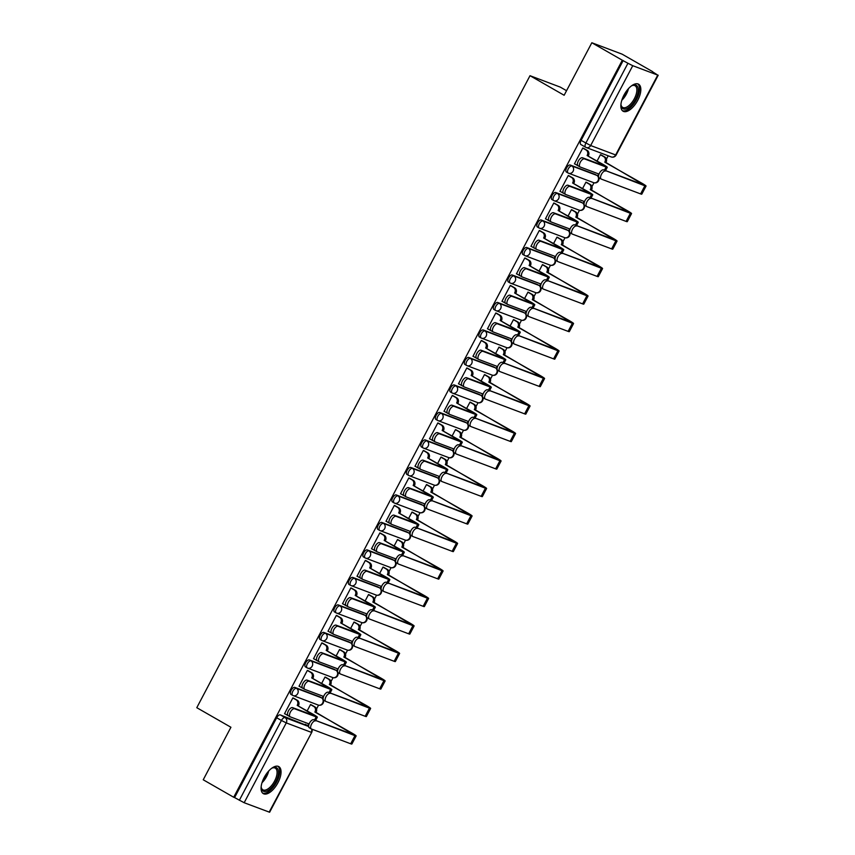 <?xml version="1.0" encoding="UTF-8"?>
<svg xmlns="http://www.w3.org/2000/svg" width="855" height="855" viewBox="0 0 855 855"><rect width="100%" height="100%" fill="white"/><g stroke="black" fill="none" stroke-linecap="round" stroke-linejoin="round"><path stroke-width="1.28" d="M320.037 696.953A3.997 1.87 119.8 0 0 319.92 696.868A3.997 1.87 119.8 0 0 319.791 696.814L294.804 687.399A3.997 1.87 119.8 0 0 291.181 690.252A3.997 1.87 119.8 0 0 290.957 694.388A3.997 1.87 119.8 0 0 291.085 694.442L292.528 695.265M334.529 669.454A3.997 1.87 119.8 0 0 334.412 669.38A3.997 1.87 119.8 0 0 334.284 669.315L309.296 659.9A3.997 1.87 119.8 0 0 305.673 662.764A3.997 1.87 119.8 0 0 305.449 666.889A3.997 1.87 119.8 0 0 305.577 666.953L307.02 667.776M349.022 641.966A3.997 1.87 119.8 0 0 348.904 641.881A3.997 1.87 119.8 0 0 348.776 641.827L323.788 632.411A3.997 1.87 119.8 0 0 320.165 635.265A3.997 1.87 119.8 0 0 319.952 639.401A3.997 1.87 119.8 0 0 320.08 639.455L321.512 640.277M363.525 614.467A3.997 1.87 119.8 0 0 363.407 614.392A3.997 1.87 119.8 0 0 363.279 614.328L338.291 604.913A3.997 1.87 119.8 0 0 334.668 607.777A3.997 1.87 119.8 0 0 334.444 611.902A3.997 1.87 119.8 0 0 334.572 611.966L336.015 612.789M378.017 586.979A3.997 1.87 119.8 0 0 377.899 586.893A3.997 1.87 119.8 0 0 377.771 586.84L352.784 577.424A3.997 1.87 119.8 0 0 349.161 580.278A3.997 1.87 119.8 0 0 348.936 584.414A3.997 1.87 119.8 0 0 349.064 584.467L350.507 585.301M392.509 559.48A3.997 1.87 119.8 0 0 392.392 559.405A3.997 1.87 119.8 0 0 392.263 559.341L367.276 549.925A3.997 1.87 119.8 0 0 363.653 552.79A3.997 1.87 119.8 0 0 363.439 556.915A3.997 1.87 119.8 0 0 363.567 556.979L365 557.802M407.001 531.992A3.997 1.87 119.8 0 0 406.895 531.917A3.997 1.87 119.8 0 0 406.766 531.853L381.779 522.437A3.997 1.87 119.8 0 0 378.156 525.291A3.997 1.87 119.8 0 0 377.931 529.427A3.997 1.87 119.8 0 0 378.06 529.48L379.502 530.314M421.504 504.493A3.997 1.87 119.8 0 0 421.387 504.418A3.997 1.87 119.8 0 0 421.259 504.354L396.271 494.938A3.997 1.87 119.8 0 0 392.648 497.802A3.997 1.87 119.8 0 0 392.424 501.928A3.997 1.87 119.8 0 0 392.552 501.992L393.995 502.815M435.997 477.005A3.997 1.87 119.8 0 0 435.879 476.93A3.997 1.87 119.8 0 0 435.751 476.866L410.763 467.45A3.997 1.87 119.8 0 0 407.14 470.303A3.997 1.87 119.8 0 0 406.927 474.44A3.997 1.87 119.8 0 0 407.044 474.493L408.487 475.327M450.489 449.516A3.997 1.87 119.8 0 0 450.382 449.431A3.997 1.87 119.8 0 0 450.254 449.367L425.266 439.951A3.997 1.87 119.8 0 0 421.633 442.815A3.997 1.87 119.8 0 0 421.419 446.941A3.997 1.87 119.8 0 0 421.547 447.005L422.99 447.828M464.992 422.017A3.997 1.87 119.8 0 0 464.874 421.943A3.997 1.87 119.8 0 0 464.746 421.878L439.759 412.463A3.997 1.87 119.8 0 0 436.136 415.316A3.997 1.87 119.8 0 0 435.911 419.452A3.997 1.87 119.8 0 0 436.039 419.506L437.482 420.339M479.484 394.529A3.997 1.87 119.8 0 0 479.366 394.444A3.997 1.87 119.8 0 0 479.238 394.379L454.251 384.964A3.997 1.87 119.8 0 0 450.628 387.828A3.997 1.87 119.8 0 0 450.403 391.953A3.997 1.87 119.8 0 0 450.532 392.018L451.974 392.84M493.976 367.03A3.997 1.87 119.8 0 0 493.859 366.955A3.997 1.87 119.8 0 0 493.741 366.891L468.754 357.476A3.997 1.87 119.8 0 0 465.12 360.329A3.997 1.87 119.8 0 0 464.906 364.465A3.997 1.87 119.8 0 0 465.035 364.519L466.467 365.352M508.479 339.542A3.997 1.87 119.8 0 0 508.362 339.456A3.997 1.87 119.8 0 0 508.233 339.403L483.246 329.977A3.997 1.87 119.8 0 0 479.623 332.841A3.997 1.87 119.8 0 0 479.399 336.966A3.997 1.87 119.8 0 0 479.527 337.03L480.97 337.853M522.971 312.043A3.997 1.87 119.8 0 0 522.854 311.968A3.997 1.87 119.8 0 0 522.726 311.904L497.738 302.488A3.997 1.87 119.8 0 0 494.115 305.342A3.997 1.87 119.8 0 0 493.891 309.478A3.997 1.87 119.8 0 0 494.019 309.531L495.462 310.365M537.464 284.555A3.997 1.87 119.8 0 0 537.346 284.469A3.997 1.87 119.8 0 0 537.218 284.416L512.231 274.989A3.997 1.87 119.8 0 0 508.607 277.854A3.997 1.87 119.8 0 0 508.394 281.979A3.997 1.87 119.8 0 0 508.522 282.043L509.954 282.866M551.967 257.056A3.997 1.87 119.8 0 0 551.849 256.981A3.997 1.87 119.8 0 0 551.721 256.917L526.733 247.501A3.997 1.87 119.8 0 0 523.11 250.355A3.997 1.87 119.8 0 0 522.886 254.491A3.997 1.87 119.8 0 0 523.014 254.555L524.457 255.378M566.459 229.568A3.997 1.87 119.8 0 0 566.341 229.482A3.997 1.87 119.8 0 0 566.213 229.429L541.226 220.002A3.997 1.87 119.8 0 0 537.603 222.866A3.997 1.87 119.8 0 0 537.378 226.992A3.997 1.87 119.8 0 0 537.506 227.056L538.949 227.879M580.951 202.069A3.997 1.87 119.8 0 0 580.834 201.994A3.997 1.87 119.8 0 0 580.705 201.93L555.718 192.514A3.997 1.87 119.8 0 0 552.095 195.368A3.997 1.87 119.8 0 0 551.881 199.504A3.997 1.87 119.8 0 0 552.009 199.568L553.442 200.391M595.454 174.58A3.997 1.87 119.8 0 0 595.337 174.495A3.997 1.87 119.8 0 0 595.208 174.441L570.221 165.015A3.997 1.87 119.8 0 0 566.598 167.879A3.997 1.87 119.8 0 0 566.373 172.005A3.997 1.87 119.8 0 0 566.502 172.069L567.944 172.892M637.734 100.313A15.572 7.289 119.8 0 0 638.589 84.207A15.572 7.289 119.8 0 0 623.958 95.119A15.572 7.289 119.8 0 0 623.103 111.225A15.572 7.289 119.8 0 0 637.734 100.313M277.95 782.71A15.572 7.289 119.8 0 0 278.805 766.604A15.572 7.289 119.8 0 0 264.174 777.526A15.572 7.289 119.8 0 0 263.308 793.632A15.572 7.289 119.8 0 0 277.95 782.71M307.736 725.692L308.73 723.811M316.521 709.03L318.562 705.151M322.196 698.257L323.222 696.323M331.013 681.531L333.065 677.662M336.699 670.769L337.714 668.824M345.516 654.043L347.558 650.163M351.191 643.27L352.217 641.336M360.008 626.544L362.05 622.675M365.684 615.782L366.71 613.837M374.501 599.056L376.553 595.187M380.186 588.283L381.202 586.348M389.004 571.567L391.045 567.688M394.679 560.795L395.705 558.849M403.496 544.069L405.537 540.2M409.171 533.296L410.197 531.361M417.988 516.58L420.029 512.701M423.674 505.807L424.689 503.862M432.491 489.081L434.532 485.213M438.166 478.308L439.192 476.374M446.983 461.593L449.025 457.714M452.658 450.82L453.684 448.875M461.476 434.094L463.517 430.225M467.161 423.321L468.177 421.387M475.979 406.606L478.02 402.726M481.654 395.833L482.68 393.888M490.471 379.107L492.512 375.238M496.146 368.334L497.172 366.4M504.963 351.619L507.004 347.739M510.649 340.846L511.664 338.901M519.466 324.12L521.507 320.251M525.141 313.347L526.167 311.412M533.958 296.632L536 292.752M539.633 285.859L540.659 283.913M548.45 269.133L550.492 265.264M554.126 258.36L555.152 256.425M562.943 241.644L564.995 237.765M568.628 230.871L569.644 228.937M577.446 214.145L579.487 210.277M583.121 203.383L584.147 201.438M591.938 186.657L593.979 182.778M597.613 175.884L598.639 173.95M606.43 159.158L608.204 155.802M652.515 71.767L657.741 75.112L632.753 65.696L590.666 145.532L615.653 154.947L657.741 75.112M566.544 90.705L560.282 87.114L530.004 75.7L564.14 95.268L591.831 42.75L622.301 60.213L233.704 797.255L203.234 779.781L230.925 727.263L196.789 707.694L530.004 75.7M591.831 42.75L622.119 54.164L652.589 71.628M269.154 812.143L311.712 732.414L269.624 812.25L244.167 802.727L234.591 797.587L276.678 717.751A3.997 1.87 -60.2 0 1 280.301 714.887L308.634 726.216L305.417 724.367A3.997 1.87 119.8 0 0 305.288 724.303M234.591 797.587L233.704 797.255M623.177 60.545L581.09 140.38L590.666 145.532A3.997 3.516 110.7 0 1 585.739 147.295A3.997 1.87 -60.2 0 1 585.611 147.242A3.997 1.87 -60.2 0 1 585.835 143.106L627.933 63.27L622.301 60.213M627.933 63.27L632.753 65.696M584.061 148.599L582.789 148L574.432 163.861L575.105 164.117M587.225 182.746L585.953 182.147L582.608 188.506M569.569 176.087L568.297 175.489L559.929 191.349L560.602 191.606M572.732 210.245L571.461 209.646L568.105 215.994M555.066 203.586L553.805 202.988L545.437 218.848L546.11 219.104M558.23 237.733L556.968 237.134L553.613 243.493M540.574 231.074L539.302 230.476L530.944 246.336L531.618 246.593M543.737 265.232L542.465 264.623L539.12 270.982M526.082 258.573L524.81 257.975L516.441 273.835L517.115 274.092M529.245 292.72L527.973 292.121L524.617 298.47M511.579 286.062L510.317 285.463L501.949 301.323L502.622 301.58M514.742 320.219L513.481 319.61L510.125 325.969M497.086 313.561L495.815 312.962L487.457 328.822L488.13 329.079M500.25 347.707L498.978 347.109L495.633 353.457M482.594 341.049L481.322 340.45L472.954 356.311L473.627 356.567M485.758 375.206L484.486 374.597L481.13 380.956M468.102 368.548L466.83 367.949L458.462 383.81L459.135 384.066M471.265 402.694L469.994 402.096L466.638 408.444M453.599 396.036L452.327 395.438L443.969 411.298L444.643 411.554M456.762 430.193L455.491 429.584L452.145 435.943M439.107 423.535L437.835 422.936L429.466 438.797L430.14 439.043M442.27 457.682L440.998 457.083L437.653 463.431M424.614 451.023L423.343 450.425L414.974 466.285L415.648 466.541M427.778 485.18L426.506 484.571L423.15 490.93M410.111 478.522L408.84 477.924L400.482 493.784L401.155 494.03M413.275 512.669L412.003 512.07L408.658 518.419M395.619 506.01L394.347 505.412L385.99 521.272L386.652 521.529M398.783 540.157L397.511 539.558L394.166 545.918M381.127 533.509L379.855 532.911L371.487 548.771L372.16 549.017M384.29 567.656L383.019 567.057L379.663 573.406M366.624 560.998L365.352 560.399L356.995 576.259L357.668 576.516M369.788 595.144L368.516 594.546L365.171 600.905M352.132 588.497L350.86 587.898L342.502 603.758L343.176 604.004M355.295 622.643L354.023 622.045L350.678 628.393M337.64 615.985L336.368 615.386L327.999 631.247L328.673 631.503M340.803 650.131L339.531 649.533L336.175 655.892M323.137 643.484L321.865 642.875L313.507 658.745L314.18 658.991M326.3 677.63L325.028 677.032L321.683 683.38M308.644 670.972L307.373 670.373L299.015 686.234L299.688 686.49M311.808 705.119L310.536 704.52L307.191 710.879M294.152 698.471L292.88 697.862L284.512 713.733L285.185 713.978M601.717 155.257L600.445 154.659L597.1 161.007M581.09 140.38A3.997 1.87 119.8 0 0 580.866 144.516A3.997 1.87 119.8 0 0 580.994 144.581L585.504 147.156M579.936 166.843L578.226 165.859A4.596 2.148 -60.2 0 1 578.076 165.795A4.596 2.148 -60.2 0 1 578.418 160.89A4.596 2.148 -60.2 0 1 582.501 157.758L604.966 166.094L587.107 155.503L602.807 164.278A10.089 0.673 -152.2 0 1 607.264 167.302A10.089 0.673 -152.2 0 1 606.077 167.035L584.489 158.891A4.596 2.148 119.8 0 0 580.406 162.033A4.596 2.148 119.8 0 0 580.064 166.928A4.596 2.148 119.8 0 0 580.214 167.003L599.024 174.089M587.107 155.503L587.257 155.247A3.997 3.516 -69.3 0 0 586.049 149.967L587.193 150.395A3.997 3.516 110.7 0 1 588.4 155.674L588.261 155.941M583.441 148.246L587.193 150.395M574.485 163.754L577.777 165.646A3.997 3.516 -69.3 0 0 578.14 165.827M582.747 148.075L586.049 149.967M605.618 171.011A4.596 2.148 119.8 0 0 601.535 174.142A4.596 2.148 119.8 0 0 601.193 179.048A4.596 2.148 119.8 0 0 601.343 179.112L640.587 193.903L644.862 185.802L603.63 169.867L643.762 184.862L604.913 161.894A3.997 3.516 -69.3 0 0 603.705 156.615L600.413 154.734M601.065 178.952L599.355 177.968A4.596 2.148 -60.2 0 1 599.205 177.904A4.596 2.148 -60.2 0 1 599.537 172.999A4.596 2.148 -60.2 0 1 603.63 169.867M604.774 162.161L641.592 183.045A10.089 0.673 -152.2 0 1 646.049 186.069A10.089 0.673 -152.2 0 1 644.862 185.802M601.097 154.905L604.859 157.053A3.997 3.516 110.7 0 1 606.056 162.332L605.917 162.6M646.049 186.069L641.784 194.171A10.089 0.673 -152.2 0 1 640.587 193.903M565.444 194.331L563.734 193.358A4.596 2.148 -60.2 0 1 563.584 193.283A4.596 2.148 -60.2 0 1 563.915 188.378A4.596 2.148 -60.2 0 1 568.009 185.246L590.474 193.583L572.615 183.002L588.304 191.777A10.089 0.673 -152.2 0 1 592.772 194.79A10.089 0.673 -152.2 0 1 591.585 194.523L569.996 186.39A4.596 2.148 119.8 0 0 565.903 189.521A4.596 2.148 119.8 0 0 565.572 194.427A4.596 2.148 119.8 0 0 565.721 194.491L584.531 201.588M572.615 183.002L572.754 182.735A3.997 3.516 -69.3 0 0 571.557 177.455L572.7 177.893A3.997 3.516 110.7 0 1 573.908 183.173L573.769 183.43M568.949 175.735L572.7 177.893M559.982 191.253L563.285 193.145A3.997 3.516 -69.3 0 0 563.637 193.316M568.254 175.564L571.557 177.455M550.941 221.83L549.231 220.846A4.596 2.148 -60.2 0 1 549.092 220.782A4.596 2.148 -60.2 0 1 549.423 215.877A4.596 2.148 -60.2 0 1 553.506 212.735L575.981 221.082L558.123 210.49L573.812 219.265A10.089 0.673 -152.2 0 1 578.279 222.289A10.089 0.673 -152.2 0 1 577.082 222.022L555.494 213.878A4.596 2.148 119.8 0 0 551.411 217.02A4.596 2.148 119.8 0 0 551.08 221.915A4.596 2.148 119.8 0 0 551.229 221.99L570.039 229.076M558.123 210.49L558.262 210.234A3.997 3.516 -69.3 0 0 557.054 204.954L558.208 205.382A3.997 3.516 110.7 0 1 559.405 210.661L559.266 210.929M554.446 203.234L558.208 205.382M545.49 218.741L548.782 220.633A3.997 3.516 -69.3 0 0 549.145 220.814M553.762 203.063L557.054 204.954M631.311 86.002A13.477 6.306 -60.2 0 1 632.411 85.436A13.477 6.306 -60.2 0 1 638.033 87.841A13.477 6.306 -60.2 0 1 631.653 104.909A13.477 6.306 -60.2 0 1 621.211 106.191A13.477 6.306 -60.2 0 1 621.04 105.272A13.477 6.306 -60.2 0 1 620.976 104.032M620.986 104.727A12.483 5.835 119.8 0 0 621.072 105.079A12.483 5.835 119.8 0 0 622.654 107.399A12.483 5.835 119.8 0 0 632.411 101.809A12.483 5.835 119.8 0 0 636.644 88.076A12.483 5.835 119.8 0 0 635.062 85.746A12.483 5.835 119.8 0 0 631.909 85.671M622.344 110.648A15.476 7.235 119.8 0 0 634.325 103.113A15.476 7.235 119.8 0 0 639.284 86.473A15.476 7.235 119.8 0 0 637.712 83.843M271.516 768.399A13.477 6.306 -60.2 0 1 272.627 767.833A13.477 6.306 -60.2 0 1 278.249 770.237A13.477 6.306 -60.2 0 1 271.858 787.305A13.477 6.306 -60.2 0 1 261.427 788.599A13.477 6.306 -60.2 0 1 261.256 787.679A13.477 6.306 -60.2 0 1 261.181 786.429M261.203 787.124A12.483 5.835 119.8 0 0 261.277 787.476A12.483 5.835 119.8 0 0 262.859 789.806A12.483 5.835 119.8 0 0 272.627 784.217A12.483 5.835 119.8 0 0 276.86 770.473A12.483 5.835 119.8 0 0 275.278 768.153A12.483 5.835 119.8 0 0 272.125 768.068M262.56 793.045A15.476 7.235 119.8 0 0 274.53 785.51A15.476 7.235 119.8 0 0 279.489 768.88A15.476 7.235 119.8 0 0 277.918 766.251M591.126 198.499A4.596 2.148 119.8 0 0 587.032 201.63A4.596 2.148 119.8 0 0 586.701 206.536A4.596 2.148 119.8 0 0 586.851 206.611L626.095 221.402L630.37 213.29L589.127 197.355L629.259 212.35L590.42 189.393A3.997 3.516 -69.3 0 0 589.213 184.114L585.91 182.222M586.562 206.45L584.863 205.467A4.596 2.148 -60.2 0 1 584.713 205.392A4.596 2.148 -60.2 0 1 585.044 200.498A4.596 2.148 -60.2 0 1 589.127 197.355M590.271 189.66L627.1 210.544A10.089 0.673 -152.2 0 1 631.556 213.558A10.089 0.673 -152.2 0 1 630.37 213.29M586.605 182.393L590.356 184.541A3.997 3.516 110.7 0 1 591.564 189.821L591.425 190.088M631.556 213.558L627.281 221.669A10.089 0.673 -152.2 0 1 626.095 221.402M576.623 225.998A4.596 2.148 119.8 0 0 572.54 229.129A4.596 2.148 119.8 0 0 572.209 234.035A4.596 2.148 119.8 0 0 572.348 234.099L611.603 248.891L615.878 240.789L574.635 224.854L614.766 239.849L575.917 216.881A3.997 3.516 -69.3 0 0 574.72 211.602L571.418 209.721M572.07 233.939L570.36 232.955A4.596 2.148 -60.2 0 1 570.21 232.891A4.596 2.148 -60.2 0 1 570.552 227.986A4.596 2.148 -60.2 0 1 574.635 224.854M575.778 217.149L612.597 238.032A10.089 0.673 -152.2 0 1 617.064 241.057A10.089 0.673 -152.2 0 1 615.878 240.789M572.113 209.892L575.864 212.04A3.997 3.516 110.7 0 1 577.072 217.32L576.933 217.587M617.064 241.057L612.789 249.158A10.089 0.673 -152.2 0 1 611.603 248.891M536.448 249.318L534.738 248.345A4.596 2.148 -60.2 0 1 534.589 248.271A4.596 2.148 -60.2 0 1 534.931 243.365A4.596 2.148 -60.2 0 1 539.013 240.234L561.479 248.57L543.63 237.989L559.32 246.764A10.089 0.673 -152.2 0 1 563.776 249.778A10.089 0.673 -152.2 0 1 562.59 249.51L541.001 241.377A4.596 2.148 119.8 0 0 536.919 244.509A4.596 2.148 119.8 0 0 536.577 249.414A4.596 2.148 119.8 0 0 536.726 249.478L555.547 256.575M543.63 237.989L543.769 237.722A3.997 3.516 -69.3 0 0 542.562 232.442L543.705 232.881A3.997 3.516 110.7 0 1 544.913 238.16L544.774 238.417M539.954 230.722L543.705 232.881M530.998 246.24L534.29 248.132A3.997 3.516 -69.3 0 0 534.653 248.303M539.27 230.551L542.562 232.442M521.956 276.817L520.246 275.834A4.596 2.148 -60.2 0 1 520.096 275.77A4.596 2.148 -60.2 0 1 520.428 270.864A4.596 2.148 -60.2 0 1 524.521 267.722L546.986 276.069L529.127 265.478L544.827 274.252A10.089 0.673 -152.2 0 1 549.284 277.276A10.089 0.673 -152.2 0 1 548.098 276.999L526.509 268.865A4.596 2.148 119.8 0 0 522.426 272.008A4.596 2.148 119.8 0 0 522.084 276.902A4.596 2.148 119.8 0 0 522.234 276.977L541.044 284.063M529.127 265.478L529.266 265.221A3.997 3.516 -69.3 0 0 528.069 259.941L529.213 260.369A3.997 3.516 110.7 0 1 530.421 265.649L530.282 265.916M525.462 258.221L529.213 260.369M516.495 273.728L519.797 275.62A3.997 3.516 -69.3 0 0 520.15 275.802M524.767 258.05L528.069 259.941M507.453 304.305L505.743 303.322A4.596 2.148 -60.2 0 1 505.604 303.258A4.596 2.148 -60.2 0 1 505.936 298.352A4.596 2.148 -60.2 0 1 510.018 295.221L532.494 303.557L514.635 292.976L530.324 301.74A10.089 0.673 -152.2 0 1 534.792 304.765A10.089 0.673 -152.2 0 1 533.595 304.498L512.017 296.364A4.596 2.148 119.8 0 0 507.923 299.496A4.596 2.148 119.8 0 0 507.592 304.401A4.596 2.148 119.8 0 0 507.742 304.466L526.552 311.562M514.635 292.976L514.774 292.709A3.997 3.516 -69.3 0 0 513.566 287.43L514.721 287.868A3.997 3.516 110.7 0 1 515.918 293.147L515.779 293.404M510.969 285.709L514.721 287.868M502.003 301.227L505.305 303.119A3.997 3.516 -69.3 0 0 505.658 303.29M510.275 285.538L513.566 287.43M562.13 253.486A4.596 2.148 119.8 0 0 558.048 256.618A4.596 2.148 119.8 0 0 557.706 261.523A4.596 2.148 119.8 0 0 557.855 261.598L597.1 276.389L601.375 268.278L560.143 252.343L600.274 267.337L561.425 244.38A3.997 3.516 -69.3 0 0 560.217 239.101L556.926 237.209M557.578 261.438L555.868 260.454A4.596 2.148 -60.2 0 1 555.718 260.38A4.596 2.148 -60.2 0 1 556.06 255.485A4.596 2.148 -60.2 0 1 560.143 252.343M561.286 244.648L598.105 265.531A10.089 0.673 -152.2 0 1 602.572 268.545A10.089 0.673 -152.2 0 1 601.375 268.278M557.61 237.38L561.372 239.528A3.997 3.516 110.7 0 1 562.569 244.808L562.43 245.075M602.572 268.545L598.297 276.657A10.089 0.673 -152.2 0 1 597.1 276.389M547.638 280.985A4.596 2.148 119.8 0 0 543.545 284.116A4.596 2.148 119.8 0 0 543.214 289.022A4.596 2.148 119.8 0 0 543.363 289.086L582.608 303.878L586.883 295.777L545.65 279.841L585.771 294.836L546.933 271.869A3.997 3.516 -69.3 0 0 545.725 266.589L542.423 264.697M543.085 288.926L541.375 287.943A4.596 2.148 -60.2 0 1 541.226 287.879A4.596 2.148 -60.2 0 1 541.557 282.973A4.596 2.148 -60.2 0 1 545.65 279.841M546.794 272.136L583.612 293.019A10.089 0.673 -152.2 0 1 588.069 296.044A10.089 0.673 -152.2 0 1 586.883 295.777M543.117 264.868L546.869 267.027A3.997 3.516 110.7 0 1 548.076 272.307L547.937 272.574M588.069 296.044L583.794 304.145A10.089 0.673 -152.2 0 1 582.608 303.878M533.135 308.473A4.596 2.148 119.8 0 0 529.053 311.605A4.596 2.148 119.8 0 0 528.721 316.51A4.596 2.148 119.8 0 0 528.871 316.585L568.115 331.377L572.39 323.265L531.147 307.33L571.279 322.324L532.43 299.368A3.997 3.516 -69.3 0 0 531.233 294.088L527.93 292.196M528.582 316.414L526.872 315.442A4.596 2.148 -60.2 0 1 526.733 315.367A4.596 2.148 -60.2 0 1 527.065 310.472A4.596 2.148 -60.2 0 1 531.147 307.33M532.291 299.635L569.109 320.518A10.089 0.673 -152.2 0 1 573.577 323.532A10.089 0.673 -152.2 0 1 572.39 323.265M528.625 292.367L532.376 294.515A3.997 3.516 110.7 0 1 533.584 299.795L533.445 300.062M573.577 323.532L569.302 331.644A10.089 0.673 -152.2 0 1 568.115 331.377M492.961 331.804L491.251 330.821A4.596 2.148 -60.2 0 1 491.101 330.746A4.596 2.148 -60.2 0 1 491.443 325.851A4.596 2.148 -60.2 0 1 495.526 322.709L517.991 331.045L500.143 320.465L515.832 329.239A10.089 0.673 -152.2 0 1 520.289 332.264A10.089 0.673 -152.2 0 1 519.103 331.986L497.514 323.853A4.596 2.148 119.8 0 0 493.431 326.995A4.596 2.148 119.8 0 0 493.1 331.89A4.596 2.148 119.8 0 0 493.239 331.964L512.06 339.05M500.143 320.465L500.282 320.208A3.997 3.516 -69.3 0 0 499.074 314.929L500.218 315.356A3.997 3.516 110.7 0 1 501.425 320.636L501.287 320.903M496.466 313.208L500.218 315.356M487.51 328.715L490.802 330.607A3.997 3.516 -69.3 0 0 491.165 330.789M495.782 313.037L499.074 314.929M518.643 335.962A4.596 2.148 119.8 0 0 514.56 339.104A4.596 2.148 119.8 0 0 514.218 344.009A4.596 2.148 119.8 0 0 514.368 344.073L553.613 358.865L557.888 350.764L516.655 334.829L556.787 349.823L517.938 326.856A3.997 3.516 -69.3 0 0 516.73 321.576L513.438 319.685M514.09 343.913L512.38 342.93A4.596 2.148 -60.2 0 1 512.231 342.866A4.596 2.148 -60.2 0 1 512.573 337.96A4.596 2.148 -60.2 0 1 516.655 334.829M517.799 327.123L554.617 348.006A10.089 0.673 -152.2 0 1 559.085 351.031A10.089 0.673 -152.2 0 1 557.888 350.764M514.133 319.856L517.884 322.014A3.997 3.516 110.7 0 1 519.081 327.294L518.942 327.561M559.085 351.031L554.81 359.132A10.089 0.673 -152.2 0 1 553.613 358.865M478.469 359.292L476.759 358.309A4.596 2.148 -60.2 0 1 476.609 358.245A4.596 2.148 -60.2 0 1 476.94 353.339A4.596 2.148 -60.2 0 1 481.034 350.208L503.499 358.544L485.64 347.964L501.34 356.727A10.089 0.673 -152.2 0 1 505.797 359.752A10.089 0.673 -152.2 0 1 504.61 359.485L483.022 351.352A4.596 2.148 119.8 0 0 478.939 354.483A4.596 2.148 119.8 0 0 478.597 359.389A4.596 2.148 119.8 0 0 478.747 359.453L497.557 366.549M485.64 347.964L485.779 347.696A3.997 3.516 -69.3 0 0 484.582 342.417L485.726 342.844A3.997 3.516 110.7 0 1 486.933 348.135L486.794 348.391M481.974 340.696L485.726 342.844M473.007 356.214L476.31 358.106A3.997 3.516 -69.3 0 0 476.673 358.277M481.28 340.525L484.582 342.417M504.151 363.461A4.596 2.148 119.8 0 0 500.068 366.592A4.596 2.148 119.8 0 0 499.726 371.498A4.596 2.148 119.8 0 0 499.876 371.572L539.12 386.364L543.395 378.252L502.163 362.317L542.284 377.312L503.445 354.355A3.997 3.516 -69.3 0 0 502.238 349.075L498.946 347.183M499.598 371.401L497.888 370.429A4.596 2.148 -60.2 0 1 497.738 370.354A4.596 2.148 -60.2 0 1 498.07 365.459A4.596 2.148 -60.2 0 1 502.163 362.317M503.306 354.622L540.125 375.505A10.089 0.673 -152.2 0 1 544.582 378.519A10.089 0.673 -152.2 0 1 543.395 378.252M499.63 347.354L503.381 349.503A3.997 3.516 110.7 0 1 504.589 354.782L504.45 355.049M544.582 378.519L540.307 386.631A10.089 0.673 -152.2 0 1 539.12 386.364M463.966 386.791L462.256 385.808A4.596 2.148 -60.2 0 1 462.117 385.733A4.596 2.148 -60.2 0 1 462.448 380.838A4.596 2.148 -60.2 0 1 466.531 377.696L489.007 386.033L471.148 375.452L486.837 384.226A10.089 0.673 -152.2 0 1 491.304 387.251A10.089 0.673 -152.2 0 1 490.118 386.973L468.529 378.84A4.596 2.148 119.8 0 0 464.436 381.982A4.596 2.148 119.8 0 0 464.105 386.877A4.596 2.148 119.8 0 0 464.254 386.952L483.064 394.037M471.148 375.452L471.287 375.195A3.997 3.516 -69.3 0 0 470.079 369.905L471.233 370.343A3.997 3.516 110.7 0 1 472.43 375.623L472.291 375.89M467.482 368.195L471.233 370.343M458.515 383.703L461.818 385.594A3.997 3.516 -69.3 0 0 462.17 385.776M466.787 368.024L470.079 369.905M489.659 390.949A4.596 2.148 119.8 0 0 485.565 394.091A4.596 2.148 119.8 0 0 485.234 398.996A4.596 2.148 119.8 0 0 485.384 399.061L524.628 413.852L528.903 405.74L487.66 389.816L527.792 404.81L488.942 381.843A3.997 3.516 -69.3 0 0 487.745 376.563L484.443 374.672M485.095 398.9L483.385 397.917A4.596 2.148 -60.2 0 1 483.246 397.853A4.596 2.148 -60.2 0 1 483.577 392.947A4.596 2.148 -60.2 0 1 487.66 389.816M488.804 382.11L525.633 402.994A10.089 0.673 -152.2 0 1 530.089 406.018A10.089 0.673 -152.2 0 1 528.903 405.74M485.138 374.843L488.889 377.002A3.997 3.516 110.7 0 1 490.097 382.281L489.958 382.538M530.089 406.018L525.814 414.119A10.089 0.673 -152.2 0 1 524.628 413.852M449.474 414.28L447.764 413.296A4.596 2.148 -60.2 0 1 447.614 413.232A4.596 2.148 -60.2 0 1 447.956 408.327A4.596 2.148 -60.2 0 1 452.038 405.195L474.514 413.531L456.656 402.951L472.345 411.715A10.089 0.673 -152.2 0 1 476.801 414.739A10.089 0.673 -152.2 0 1 475.615 414.472L454.026 406.339A4.596 2.148 119.8 0 0 449.944 409.47A4.596 2.148 119.8 0 0 449.612 414.376A4.596 2.148 119.8 0 0 449.751 414.44L468.572 421.536M456.656 402.951L456.794 402.684A3.997 3.516 -69.3 0 0 455.587 397.404L456.73 397.832A3.997 3.516 110.7 0 1 457.938 403.111L457.799 403.378M452.979 395.683L456.73 397.832M444.023 411.202L447.315 413.093A3.997 3.516 -69.3 0 0 447.678 413.264M452.295 395.512L455.587 397.404M475.156 418.448A4.596 2.148 119.8 0 0 471.073 421.579A4.596 2.148 119.8 0 0 470.742 426.485A4.596 2.148 119.8 0 0 470.881 426.549L510.136 441.351L514.4 433.239L473.168 417.304L513.299 432.299L474.45 409.342A3.997 3.516 -69.3 0 0 473.243 404.062L469.951 402.171M470.603 426.389L468.893 425.416A4.596 2.148 -60.2 0 1 468.743 425.341A4.596 2.148 -60.2 0 1 469.085 420.446A4.596 2.148 -60.2 0 1 473.168 417.304M474.311 409.598L511.13 430.482A10.089 0.673 -152.2 0 1 515.597 433.506A10.089 0.673 -152.2 0 1 514.4 433.239M470.645 402.342L474.397 404.49A3.997 3.516 110.7 0 1 475.594 409.769L475.455 410.037M515.597 433.506L511.322 441.618A10.089 0.673 -152.2 0 1 510.136 441.351M434.981 441.779L433.271 440.795A4.596 2.148 -60.2 0 1 433.122 440.72A4.596 2.148 -60.2 0 1 433.453 435.826A4.596 2.148 -60.2 0 1 437.546 432.683L460.011 441.02L442.153 430.439L457.853 439.214A10.089 0.673 -152.2 0 1 462.309 442.238A10.089 0.673 -152.2 0 1 461.123 441.96L439.534 433.827A4.596 2.148 119.8 0 0 435.452 436.969A4.596 2.148 119.8 0 0 435.11 441.864A4.596 2.148 119.8 0 0 435.259 441.939L454.069 449.025M442.153 430.439L442.291 430.183A3.997 3.516 -69.3 0 0 441.095 424.892L442.238 425.33A3.997 3.516 110.7 0 1 443.446 430.61L443.307 430.877M438.487 423.182L442.238 425.33M429.52 438.69L432.822 440.582A3.997 3.516 -69.3 0 0 433.186 440.763M437.792 423.011L441.095 424.892M460.663 445.936A4.596 2.148 119.8 0 0 456.581 449.078A4.596 2.148 119.8 0 0 456.239 453.973A4.596 2.148 119.8 0 0 456.388 454.048L495.633 468.839L499.908 460.727L458.675 444.803L498.796 459.787L459.958 436.83A3.997 3.516 -69.3 0 0 458.75 431.551L455.459 429.659M456.11 453.887L454.4 452.904A4.596 2.148 -60.2 0 1 454.251 452.84A4.596 2.148 -60.2 0 1 454.582 447.935A4.596 2.148 -60.2 0 1 458.675 444.803M459.819 437.097L496.637 457.981A10.089 0.673 -152.2 0 1 501.094 461.005A10.089 0.673 -152.2 0 1 499.908 460.727M456.143 429.83L459.894 431.989A3.997 3.516 110.7 0 1 461.102 437.268L460.963 437.525M501.094 461.005L496.819 469.106A10.089 0.673 -152.2 0 1 495.633 468.839M420.478 469.267L418.768 468.284A4.596 2.148 -60.2 0 1 418.629 468.219A4.596 2.148 -60.2 0 1 418.961 463.314A4.596 2.148 -60.2 0 1 423.043 460.182L445.519 468.519L427.66 457.938L443.35 466.702A10.089 0.673 -152.2 0 1 447.817 469.726A10.089 0.673 -152.2 0 1 446.631 469.459L425.042 461.326A4.596 2.148 119.8 0 0 420.949 464.457A4.596 2.148 119.8 0 0 420.617 469.363A4.596 2.148 119.8 0 0 420.767 469.427L439.577 476.524M427.66 457.938L427.799 457.671A3.997 3.516 -69.3 0 0 426.592 452.391L427.746 452.819A3.997 3.516 110.7 0 1 428.943 458.098L428.804 458.366M423.995 450.671L427.746 452.819M415.028 466.189L418.33 468.08A3.997 3.516 -69.3 0 0 418.683 468.251M423.3 450.5L426.592 452.391M446.171 473.435A4.596 2.148 119.8 0 0 442.078 476.566A4.596 2.148 119.8 0 0 441.746 481.472A4.596 2.148 119.8 0 0 441.896 481.536L481.141 496.328L485.416 488.226L444.173 472.291L484.304 487.286L445.455 464.329A3.997 3.516 -69.3 0 0 444.258 459.05L440.956 457.158M441.608 481.376L439.898 480.403A4.596 2.148 -60.2 0 1 439.759 480.328A4.596 2.148 -60.2 0 1 440.09 475.433A4.596 2.148 -60.2 0 1 444.173 472.291M445.316 464.586L482.145 485.469A10.089 0.673 -152.2 0 1 486.602 488.494A10.089 0.673 -152.2 0 1 485.416 488.226M441.65 457.329L445.402 459.477A3.997 3.516 110.7 0 1 446.609 464.757L446.47 465.024M486.602 488.494L482.327 496.605A10.089 0.673 -152.2 0 1 481.141 496.328M405.986 496.766L404.276 495.782A4.596 2.148 -60.2 0 1 404.126 495.708A4.596 2.148 -60.2 0 1 404.468 490.813A4.596 2.148 -60.2 0 1 408.551 487.671L431.027 496.007L413.168 485.426L428.857 494.201A10.089 0.673 -152.2 0 1 433.314 497.225A10.089 0.673 -152.2 0 1 432.128 496.947L410.539 488.814A4.596 2.148 119.8 0 0 406.456 491.946A4.596 2.148 119.8 0 0 406.125 496.851A4.596 2.148 119.8 0 0 406.264 496.926L425.085 504.012M413.168 485.426L413.307 485.159A3.997 3.516 -69.3 0 0 412.099 479.879L413.254 480.318A3.997 3.516 110.7 0 1 414.451 485.597L414.312 485.864M409.492 478.169L413.254 480.318M400.535 493.677L403.827 495.569A3.997 3.516 -69.3 0 0 404.191 495.75M408.808 477.998L412.099 479.879M431.668 500.923A4.596 2.148 119.8 0 0 427.586 504.065A4.596 2.148 119.8 0 0 427.254 508.96A4.596 2.148 119.8 0 0 427.393 509.035L466.648 523.826L470.923 515.715L429.68 499.79L469.812 514.774L430.963 491.817A3.997 3.516 -69.3 0 0 429.755 486.538L426.463 484.646M427.115 508.875L425.405 507.891A4.596 2.148 -60.2 0 1 425.256 507.827A4.596 2.148 -60.2 0 1 425.598 502.922A4.596 2.148 -60.2 0 1 429.68 499.79M430.824 492.085L467.642 512.968A10.089 0.673 -152.2 0 1 472.11 515.993A10.089 0.673 -152.2 0 1 470.923 515.715M427.158 484.817L430.909 486.976A3.997 3.516 110.7 0 1 432.106 492.256L431.967 492.512M472.11 515.993L467.835 524.094A10.089 0.673 -152.2 0 1 466.648 523.826M391.494 524.254L389.784 523.271A4.596 2.148 -60.2 0 1 389.634 523.207A4.596 2.148 -60.2 0 1 389.966 518.301A4.596 2.148 -60.2 0 1 394.059 515.17L416.524 523.506L398.665 512.925L414.365 521.689A10.089 0.673 -152.2 0 1 418.822 524.714A10.089 0.673 -152.2 0 1 417.635 524.446L396.047 516.313A4.596 2.148 119.8 0 0 391.964 519.445A4.596 2.148 119.8 0 0 391.622 524.35A4.596 2.148 119.8 0 0 391.772 524.414L410.582 531.511M398.665 512.925L398.804 512.658A3.997 3.516 -69.3 0 0 397.607 507.378L398.751 507.806A3.997 3.516 110.7 0 1 399.958 513.086L399.819 513.353M394.999 505.658L398.751 507.806M386.043 521.176L389.335 523.068A3.997 3.516 -69.3 0 0 389.698 523.239M394.305 505.487L397.607 507.378M417.176 528.422A4.596 2.148 119.8 0 0 413.093 531.554A4.596 2.148 119.8 0 0 412.751 536.459A4.596 2.148 119.8 0 0 412.901 536.523L452.145 551.315L456.42 543.214L415.188 527.279L455.32 542.273L416.471 519.316A3.997 3.516 -69.3 0 0 415.263 514.037L411.971 512.145M412.623 536.363L410.913 535.39A4.596 2.148 -60.2 0 1 410.763 535.316A4.596 2.148 -60.2 0 1 411.095 530.41A4.596 2.148 -60.2 0 1 415.188 527.279M416.332 519.573L453.15 540.456A10.089 0.673 -152.2 0 1 457.607 543.481A10.089 0.673 -152.2 0 1 456.42 543.214M412.655 512.316L416.406 514.464A3.997 3.516 110.7 0 1 417.614 519.744L417.475 520.011M457.607 543.481L453.332 551.593A10.089 0.673 -152.2 0 1 452.145 551.315M376.991 551.742L375.292 550.77A4.596 2.148 -60.2 0 1 375.142 550.695A4.596 2.148 -60.2 0 1 375.473 545.8A4.596 2.148 -60.2 0 1 379.556 542.658L402.032 550.994L384.173 540.413L399.862 549.188A10.089 0.673 -152.2 0 1 404.33 552.212A10.089 0.673 -152.2 0 1 403.143 551.935L381.554 543.801A4.596 2.148 119.8 0 0 377.461 546.933A4.596 2.148 119.8 0 0 377.13 551.838A4.596 2.148 119.8 0 0 377.279 551.913L396.089 558.999M384.173 540.413L384.312 540.146A3.997 3.516 -69.3 0 0 383.104 534.867L384.258 535.305A3.997 3.516 110.7 0 1 385.455 540.584L385.316 540.852M380.507 533.157L384.258 535.305M371.54 548.664L374.843 550.556A3.997 3.516 -69.3 0 0 375.195 550.738M379.812 532.986L383.104 534.867M402.684 555.91A4.596 2.148 119.8 0 0 398.59 559.052A4.596 2.148 119.8 0 0 398.259 563.947A4.596 2.148 119.8 0 0 398.409 564.022L437.653 578.814L441.928 570.702L400.685 554.777L440.817 569.761L401.968 546.805A3.997 3.516 -69.3 0 0 400.771 541.525L397.468 539.633M398.12 563.862L396.41 562.879A4.596 2.148 -60.2 0 1 396.271 562.814A4.596 2.148 -60.2 0 1 396.602 557.909A4.596 2.148 -60.2 0 1 400.685 554.777M401.829 547.072L438.658 567.955A10.089 0.673 -152.2 0 1 443.114 570.98A10.089 0.673 -152.2 0 1 441.928 570.702M398.163 539.804L401.914 541.963A3.997 3.516 110.7 0 1 403.122 547.243L402.983 547.499M443.114 570.98L438.839 579.081A10.089 0.673 -152.2 0 1 437.653 578.814M362.499 579.241L360.789 578.258A4.596 2.148 -60.2 0 1 360.639 578.194A4.596 2.148 -60.2 0 1 360.981 573.288A4.596 2.148 -60.2 0 1 365.064 570.157L387.539 578.493L369.681 567.912L385.37 576.676A10.089 0.673 -152.2 0 1 389.827 579.701A10.089 0.673 -152.2 0 1 388.64 579.433L367.052 571.29A4.596 2.148 119.8 0 0 362.969 574.432A4.596 2.148 119.8 0 0 362.638 579.337A4.596 2.148 119.8 0 0 362.777 579.401L381.597 586.487M369.681 567.912L369.82 567.645A3.997 3.516 -69.3 0 0 368.612 562.366L369.766 562.793A3.997 3.516 110.7 0 1 370.963 568.073L370.824 568.34M366.004 560.645L369.766 562.793M357.048 576.163L360.34 578.044A3.997 3.516 -69.3 0 0 360.703 578.226M365.32 560.474L368.612 562.366M388.181 583.409A4.596 2.148 119.8 0 0 384.098 586.541A4.596 2.148 119.8 0 0 383.767 591.446A4.596 2.148 119.8 0 0 383.906 591.51L423.161 606.302L427.436 598.201L386.193 582.266L426.324 597.26L387.475 574.304A3.997 3.516 -69.3 0 0 386.268 569.024L382.976 567.132M383.628 591.35L381.918 590.378A4.596 2.148 -60.2 0 1 381.768 590.303A4.596 2.148 -60.2 0 1 382.11 585.397A4.596 2.148 -60.2 0 1 386.193 582.266M387.336 574.56L424.155 595.443A10.089 0.673 -152.2 0 1 428.622 598.468A10.089 0.673 -152.2 0 1 427.436 598.201M383.671 567.303L387.422 569.451A3.997 3.516 110.7 0 1 388.619 574.731L388.48 574.998M428.622 598.468L424.347 606.58A10.089 0.673 -152.2 0 1 423.161 606.302M348.006 606.729L346.296 605.757A4.596 2.148 -60.2 0 1 346.147 605.682A4.596 2.148 -60.2 0 1 346.478 600.787A4.596 2.148 -60.2 0 1 350.571 597.645L373.037 605.981L355.178 595.401L370.878 604.175A10.089 0.673 -152.2 0 1 375.334 607.2A10.089 0.673 -152.2 0 1 374.148 606.922L352.559 598.789A4.596 2.148 119.8 0 0 348.477 601.92A4.596 2.148 119.8 0 0 348.135 606.826A4.596 2.148 119.8 0 0 348.284 606.9L367.094 613.986M355.178 595.401L355.317 595.133A3.997 3.516 -69.3 0 0 354.12 589.854L355.263 590.292A3.997 3.516 110.7 0 1 356.471 595.572L356.332 595.839M351.512 588.144L355.263 590.292M342.556 603.651L345.848 605.543A3.997 3.516 -69.3 0 0 346.211 605.714M350.817 587.973L354.12 589.854M373.688 610.898A4.596 2.148 119.8 0 0 369.606 614.04A4.596 2.148 119.8 0 0 369.264 618.935A4.596 2.148 119.8 0 0 369.413 619.009L408.658 633.801L412.933 625.689L371.701 609.765L411.832 624.749L372.983 601.792A3.997 3.516 -69.3 0 0 371.775 596.512L368.484 594.62M369.136 618.849L367.426 617.866A4.596 2.148 -60.2 0 1 367.276 617.802A4.596 2.148 -60.2 0 1 367.607 612.896A4.596 2.148 -60.2 0 1 371.701 609.765M372.844 602.059L409.663 622.942A10.089 0.673 -152.2 0 1 414.119 625.967A10.089 0.673 -152.2 0 1 412.933 625.689M369.168 594.791L372.93 596.95A3.997 3.516 110.7 0 1 374.127 602.23L373.988 602.486M414.119 625.967L409.844 634.068A10.089 0.673 -152.2 0 1 408.658 633.801M333.514 634.228L331.804 633.245A4.596 2.148 -60.2 0 1 331.655 633.181A4.596 2.148 -60.2 0 1 331.986 628.275A4.596 2.148 -60.2 0 1 336.068 625.144L358.544 633.48L340.685 622.9L356.375 631.663A10.089 0.673 -152.2 0 1 360.842 634.688A10.089 0.673 -152.2 0 1 359.656 634.421L338.067 626.277A4.596 2.148 119.8 0 0 333.974 629.419A4.596 2.148 119.8 0 0 333.642 634.325A4.596 2.148 119.8 0 0 333.792 634.389L352.602 641.474M340.685 622.9L340.824 622.632A3.997 3.516 -69.3 0 0 339.627 617.353L340.771 617.78A3.997 3.516 110.7 0 1 341.979 623.06L341.84 623.327M337.02 615.632L340.771 617.78M328.053 631.15L331.355 633.031A3.997 3.516 -69.3 0 0 331.708 633.213M336.325 615.461L339.627 617.353M359.196 638.396A4.596 2.148 119.8 0 0 355.103 641.528A4.596 2.148 119.8 0 0 354.772 646.433A4.596 2.148 119.8 0 0 354.921 646.498L394.166 661.289L398.441 653.188L357.198 637.253L397.329 652.247L358.48 629.291A3.997 3.516 -69.3 0 0 357.283 624.011L353.981 622.119M354.633 646.337L352.923 645.365A4.596 2.148 -60.2 0 1 352.784 645.29A4.596 2.148 -60.2 0 1 353.115 640.384A4.596 2.148 -60.2 0 1 357.198 637.253M358.341 629.547L395.17 650.431A10.089 0.673 -152.2 0 1 399.627 653.455A10.089 0.673 -152.2 0 1 398.441 653.188M354.675 622.29L358.427 624.439A3.997 3.516 110.7 0 1 359.634 629.718L359.495 629.985M399.627 653.455L395.352 661.567A10.089 0.673 -152.2 0 1 394.166 661.289M319.011 661.717L317.301 660.744A4.596 2.148 -60.2 0 1 317.152 660.669A4.596 2.148 -60.2 0 1 317.494 655.774A4.596 2.148 -60.2 0 1 321.576 652.632L344.052 660.968L326.193 650.388L341.882 659.162A10.089 0.673 -152.2 0 1 346.35 662.187A10.089 0.673 -152.2 0 1 345.153 661.909L323.564 653.776A4.596 2.148 119.8 0 0 319.481 656.907A4.596 2.148 119.8 0 0 319.15 661.813A4.596 2.148 119.8 0 0 319.289 661.877L338.11 668.973M326.193 650.388L326.332 650.121A3.997 3.516 -69.3 0 0 325.124 644.841L326.279 645.279A3.997 3.516 110.7 0 1 327.476 650.559L327.337 650.826M322.517 643.12L326.279 645.279M313.561 658.639L316.852 660.53A3.997 3.516 -69.3 0 0 317.216 660.701M321.833 642.949L325.124 644.841M344.693 665.885A4.596 2.148 119.8 0 0 340.611 669.027A4.596 2.148 119.8 0 0 340.279 673.922A4.596 2.148 119.8 0 0 340.418 673.997L379.673 688.788L383.948 680.676L342.705 664.741L382.837 679.736L343.988 656.779A3.997 3.516 -69.3 0 0 342.791 651.499L339.488 649.608M340.14 673.836L338.43 672.853A4.596 2.148 -60.2 0 1 338.281 672.789A4.596 2.148 -60.2 0 1 338.623 667.883A4.596 2.148 -60.2 0 1 342.705 664.741M343.849 657.046L380.667 677.93A10.089 0.673 -152.2 0 1 385.135 680.954A10.089 0.673 -152.2 0 1 383.948 680.676M340.183 649.779L343.934 651.938A3.997 3.516 110.7 0 1 345.142 657.217L345.003 657.474M385.135 680.954L380.86 689.055A10.089 0.673 -152.2 0 1 379.673 688.788M304.519 689.216L302.809 688.232A4.596 2.148 -60.2 0 1 302.659 688.168A4.596 2.148 -60.2 0 1 303.001 683.263A4.596 2.148 -60.2 0 1 307.084 680.131L329.549 688.467L311.69 677.887L327.39 686.651A10.089 0.673 -152.2 0 1 331.847 689.675A10.089 0.673 -152.2 0 1 330.661 689.408L309.072 681.264A4.596 2.148 119.8 0 0 304.989 684.406A4.596 2.148 119.8 0 0 304.647 689.301A4.596 2.148 119.8 0 0 304.797 689.376L323.607 696.462M311.69 677.887L311.84 677.62A3.997 3.516 -69.3 0 0 310.632 672.34L311.776 672.767A3.997 3.516 110.7 0 1 312.983 678.047L312.845 678.314M308.024 670.619L311.776 672.767M299.068 686.138L302.36 688.019A3.997 3.516 -69.3 0 0 302.723 688.2M307.33 670.448L310.632 672.34M330.201 693.384A4.596 2.148 119.8 0 0 326.118 696.515A4.596 2.148 119.8 0 0 325.776 701.421A4.596 2.148 119.8 0 0 325.926 701.485L365.171 716.276L369.446 708.175L328.213 692.24L368.345 707.235L329.496 684.278A3.997 3.516 -69.3 0 0 328.288 678.998L324.996 677.107M325.648 701.324L323.938 700.352A4.596 2.148 -60.2 0 1 323.788 700.277A4.596 2.148 -60.2 0 1 324.12 695.372A4.596 2.148 -60.2 0 1 328.213 692.24M329.357 684.534L366.175 705.418A10.089 0.673 -152.2 0 1 370.632 708.442A10.089 0.673 -152.2 0 1 369.446 708.175M325.68 677.278L329.442 679.426A3.997 3.516 110.7 0 1 330.639 684.705L330.5 684.973M370.632 708.442L366.368 716.554A10.089 0.673 -152.2 0 1 365.171 716.276M290.027 716.704L288.317 715.731A4.596 2.148 -60.2 0 1 288.167 715.656A4.596 2.148 -60.2 0 1 288.498 710.762A4.596 2.148 -60.2 0 1 292.592 707.619L315.057 715.956L297.198 705.375L312.887 714.149A10.089 0.673 -152.2 0 1 317.355 717.174A10.089 0.673 -152.2 0 1 316.168 716.896L294.58 708.763A4.596 2.148 119.8 0 0 290.486 711.894A4.596 2.148 119.8 0 0 290.155 716.8A4.596 2.148 119.8 0 0 290.305 716.864L309.115 723.961M297.198 705.375L297.337 705.108A3.997 3.516 -69.3 0 0 296.14 699.828L297.284 700.266A3.997 3.516 110.7 0 1 298.491 705.546L298.352 705.813M293.532 698.108L297.284 700.266M284.565 713.626L287.868 715.517A3.997 3.516 -69.3 0 0 288.221 715.688M292.838 697.937L296.14 699.828M315.709 720.872A4.596 2.148 119.8 0 0 311.615 724.014A4.596 2.148 119.8 0 0 311.284 728.909A4.596 2.148 119.8 0 0 311.434 728.984L350.678 743.775L354.953 735.663L313.71 719.728L353.842 734.723L315.003 711.766A3.997 3.516 -69.3 0 0 313.796 706.486L310.493 704.595M311.145 728.823L309.446 727.84A4.596 2.148 -60.2 0 1 309.296 727.776A4.596 2.148 -60.2 0 1 309.628 722.87A4.596 2.148 -60.2 0 1 313.71 719.728M314.854 712.033L351.683 732.917A10.089 0.673 -152.2 0 1 356.14 735.941A10.089 0.673 -152.2 0 1 354.953 735.663M311.188 704.766L314.939 706.914A3.997 3.516 110.7 0 1 316.147 712.204L316.008 712.461M356.14 735.941L351.865 744.042A10.089 0.673 -152.2 0 1 350.678 743.775M319.791 696.814L321.469 697.776A3.997 3.516 -69.3 0 1 318.21 705.044L293.222 695.617A3.997 3.516 -69.3 0 1 292.773 695.414A3.997 1.87 -60.2 0 1 292.645 695.35A3.997 1.87 -60.2 0 1 292.859 691.214A3.997 1.87 -60.2 0 1 296.482 688.361L321.469 697.776A3.997 1.87 -60.2 0 1 321.598 697.84A3.997 1.87 -60.2 0 1 321.801 697.99M294.804 687.399L296.482 688.361A3.997 3.516 110.7 0 1 297.69 693.64A3.997 3.516 -69.3 0 1 293.222 695.617A3.997 3.997 0 0 1 292.645 695.35L290.957 694.388M334.284 669.315L335.972 670.288A3.997 3.516 -69.3 0 1 332.702 677.545L307.715 668.129A3.997 3.516 -69.3 0 1 307.266 667.915A3.997 1.87 -60.2 0 1 307.137 667.851A3.997 1.87 -60.2 0 1 307.362 663.726A3.997 1.87 -60.2 0 1 310.985 660.862L335.972 670.288A3.997 1.87 -60.2 0 1 336.101 670.341A3.997 1.87 -60.2 0 1 336.293 670.502M309.296 659.9L310.985 660.862A3.997 3.516 110.7 0 1 312.182 666.152A3.997 3.516 -69.3 0 1 307.715 668.129A3.997 3.997 0 0 1 307.137 667.851L305.449 666.889M348.776 641.827L350.465 642.789A3.997 3.516 -69.3 0 1 347.194 650.057L322.207 640.63A3.997 3.516 -69.3 0 1 321.758 640.427A3.997 1.87 -60.2 0 1 321.63 640.363A3.997 1.87 -60.2 0 1 321.854 636.227A3.997 1.87 -60.2 0 1 325.477 633.373L350.465 642.789A3.997 1.87 -60.2 0 1 350.593 642.853A3.997 1.87 -60.2 0 1 350.785 643.003M323.788 632.411L325.477 633.373A3.997 3.516 110.7 0 1 326.685 638.653A3.997 3.516 -69.3 0 1 322.207 640.63A3.997 3.997 0 0 1 321.63 640.363L319.952 639.401M363.279 614.328L364.957 615.301A3.997 3.516 -69.3 0 1 361.697 622.558L336.71 613.142A3.997 3.516 -69.3 0 1 336.25 612.928A3.997 1.87 -60.2 0 1 336.133 612.864A3.997 1.87 -60.2 0 1 336.346 608.739A3.997 1.87 -60.2 0 1 339.969 605.874L364.957 615.301A3.997 1.87 -60.2 0 1 365.085 615.354A3.997 1.87 -60.2 0 1 365.288 615.514M338.291 604.913L339.969 605.874A3.997 3.516 110.7 0 1 341.177 611.165A3.997 3.516 -69.3 0 1 336.71 613.142A3.997 3.997 0 0 1 336.133 612.864L334.444 611.902M377.771 586.84L379.46 587.802A3.997 3.516 -69.3 0 1 376.189 595.069L351.202 585.643A3.997 3.516 -69.3 0 1 350.753 585.44A3.997 1.87 -60.2 0 1 350.625 585.376A3.997 1.87 -60.2 0 1 350.839 581.25A3.997 1.87 -60.2 0 1 354.472 578.386L379.46 587.802A3.997 1.87 -60.2 0 1 379.588 587.866A3.997 1.87 -60.2 0 1 379.78 588.016M352.784 577.424L354.472 578.386A3.997 3.516 110.7 0 1 355.669 583.666A3.997 3.516 -69.3 0 1 351.202 585.643A3.997 3.997 0 0 1 350.625 585.376L348.936 584.414M392.263 559.341L393.952 560.314A3.997 3.516 -69.3 0 1 390.682 567.57L365.694 558.155A3.997 3.516 -69.3 0 1 365.245 557.941A3.997 1.87 -60.2 0 1 365.117 557.888A3.997 1.87 -60.2 0 1 365.341 553.751A3.997 1.87 -60.2 0 1 368.965 550.898L393.952 560.314A3.997 1.87 -60.2 0 1 394.08 560.367A3.997 1.87 -60.2 0 1 394.273 560.527M367.276 549.925L368.965 550.898A3.997 3.516 110.7 0 1 370.172 556.178A3.997 3.516 -69.3 0 1 365.694 558.155A3.997 3.997 0 0 1 365.117 557.888L363.439 556.915M406.766 531.853L408.444 532.815A3.997 3.516 -69.3 0 1 405.185 540.082L380.197 530.666A3.997 3.516 -69.3 0 1 379.738 530.453A3.997 1.87 -60.2 0 1 379.609 530.389A3.997 1.87 -60.2 0 1 379.834 526.263A3.997 1.87 -60.2 0 1 383.457 523.399L408.444 532.815A3.997 1.87 -60.2 0 1 408.572 532.879A3.997 1.87 -60.2 0 1 408.776 533.028M381.779 522.437L383.457 523.399A3.997 3.516 110.7 0 1 384.665 528.679A3.997 3.516 -69.3 0 1 380.197 530.666A3.997 3.997 0 0 1 379.609 530.389L377.931 529.427M421.259 504.354L422.947 505.326A3.997 3.516 -69.3 0 1 419.677 512.583L394.689 503.168A3.997 3.516 -69.3 0 1 394.241 502.954A3.997 1.87 -60.2 0 1 394.112 502.9A3.997 1.87 -60.2 0 1 394.326 498.764A3.997 1.87 -60.2 0 1 397.96 495.911L422.947 505.326A3.997 1.87 -60.2 0 1 423.065 505.38A3.997 1.87 -60.2 0 1 423.268 505.54M396.271 494.938L397.96 495.911A3.997 3.516 110.7 0 1 399.157 501.19A3.997 3.516 -69.3 0 1 394.689 503.168A3.997 3.997 0 0 1 394.112 502.9L392.424 501.928M435.751 476.866L437.439 477.827A3.997 3.516 -69.3 0 1 434.169 485.095L409.182 475.679A3.997 3.516 -69.3 0 1 408.733 475.466A3.997 1.87 -60.2 0 1 408.605 475.401A3.997 1.87 -60.2 0 1 408.829 471.276A3.997 1.87 -60.2 0 1 412.452 468.412L437.439 477.827A3.997 1.87 -60.2 0 1 437.568 477.892A3.997 1.87 -60.2 0 1 437.76 478.041M410.763 467.45L412.452 468.412A3.997 3.516 110.7 0 1 413.649 473.691A3.997 3.516 -69.3 0 1 409.182 475.679A3.997 3.997 0 0 1 408.605 475.401L406.927 474.44M450.254 449.367L451.932 450.339A3.997 3.516 -69.3 0 1 448.672 457.596L423.674 448.18A3.997 3.516 -69.3 0 1 423.225 447.967A3.997 1.87 -60.2 0 1 423.097 447.913A3.997 1.87 -60.2 0 1 423.321 443.777A3.997 1.87 -60.2 0 1 426.944 440.924L451.932 450.339A3.997 1.87 -60.2 0 1 452.06 450.393A3.997 1.87 -60.2 0 1 452.263 450.553M425.266 439.951L426.944 440.924A3.997 3.516 110.7 0 1 428.152 446.203A3.997 3.516 -69.3 0 1 423.674 448.18A3.997 3.997 0 0 1 423.097 447.913L421.419 446.941M464.746 421.878L466.424 422.84A3.997 3.516 -69.3 0 1 463.164 430.108L438.177 420.692A3.997 3.516 -69.3 0 1 437.728 420.478A3.997 1.87 -60.2 0 1 437.6 420.414A3.997 1.87 -60.2 0 1 437.813 416.289A3.997 1.87 -60.2 0 1 441.437 413.425L466.424 422.84A3.997 1.87 -60.2 0 1 466.552 422.904A3.997 1.87 -60.2 0 1 466.755 423.054M439.759 412.463L441.437 413.425A3.997 3.516 110.7 0 1 442.644 418.704A3.997 3.516 -69.3 0 1 438.177 420.692A3.997 3.997 0 0 1 437.6 420.414L435.911 419.452M479.238 394.379L480.927 395.352A3.997 3.516 -69.3 0 1 477.656 402.609L452.669 393.193A3.997 3.516 -69.3 0 1 452.22 392.979A3.997 1.87 -60.2 0 1 452.092 392.926A3.997 1.87 -60.2 0 1 452.316 388.79A3.997 1.87 -60.2 0 1 455.939 385.936L480.927 395.352A3.997 1.87 -60.2 0 1 481.055 395.405A3.997 1.87 -60.2 0 1 481.247 395.566M454.251 384.964L455.939 385.936A3.997 3.516 110.7 0 1 457.136 391.216A3.997 3.516 -69.3 0 1 452.669 393.193A3.997 3.997 0 0 1 452.092 392.926L450.403 391.953M493.741 366.891L495.419 367.853A3.997 3.516 -69.3 0 1 492.149 375.121L467.161 365.705A3.997 3.516 -69.3 0 1 466.712 365.491A3.997 1.87 -60.2 0 1 466.584 365.427A3.997 1.87 -60.2 0 1 466.809 361.302A3.997 1.87 -60.2 0 1 470.432 358.437L495.419 367.853A3.997 1.87 -60.2 0 1 495.547 367.917A3.997 1.87 -60.2 0 1 495.75 368.067M468.754 357.476L470.432 358.437A3.997 3.516 110.7 0 1 471.639 363.717A3.997 3.516 -69.3 0 1 467.161 365.705A3.997 3.997 0 0 1 466.584 365.427L464.906 364.465M508.233 339.403L509.911 340.365A3.997 3.516 -69.3 0 1 506.652 347.622L481.664 338.206A3.997 3.516 -69.3 0 1 481.215 337.992A3.997 1.87 -60.2 0 1 481.087 337.939A3.997 1.87 -60.2 0 1 481.301 333.803A3.997 1.87 -60.2 0 1 484.924 330.949L509.911 340.365A3.997 1.87 -60.2 0 1 510.04 340.418A3.997 1.87 -60.2 0 1 510.243 340.579M483.246 329.977L484.924 330.949A3.997 3.516 110.7 0 1 486.132 336.229A3.997 3.516 -69.3 0 1 481.664 338.206A3.997 3.997 0 0 1 481.087 337.939L479.399 336.966M522.726 311.904L524.414 312.866A3.997 3.516 -69.3 0 1 521.144 320.133L496.157 310.718A3.997 3.516 -69.3 0 1 495.708 310.504A3.997 1.87 -60.2 0 1 495.579 310.44A3.997 1.87 -60.2 0 1 495.804 306.314A3.997 1.87 -60.2 0 1 499.427 303.45L524.414 312.866A3.997 1.87 -60.2 0 1 524.543 312.93A3.997 1.87 -60.2 0 1 524.735 313.08M497.738 302.488L499.427 303.45A3.997 3.516 110.7 0 1 500.624 308.73A3.997 3.516 -69.3 0 1 496.157 310.718A3.997 3.997 0 0 1 495.579 310.44L493.891 309.478M537.218 284.416L538.907 285.378A3.997 3.516 -69.3 0 1 535.636 292.634L510.649 283.219A3.997 3.516 -69.3 0 1 510.2 283.005A3.997 1.87 -60.2 0 1 510.072 282.952A3.997 1.87 -60.2 0 1 510.296 278.816A3.997 1.87 -60.2 0 1 513.919 275.962L538.907 285.378A3.997 1.87 -60.2 0 1 539.035 285.442A3.997 1.87 -60.2 0 1 539.238 285.591M512.231 274.989L513.919 275.962A3.997 3.516 110.7 0 1 515.127 281.242A3.997 3.516 -69.3 0 1 510.649 283.219A3.997 3.997 0 0 1 510.072 282.952L508.394 281.979M551.721 256.917L553.399 257.879A3.997 3.516 -69.3 0 1 550.139 265.146L525.152 255.731A3.997 3.516 -69.3 0 1 524.703 255.517A3.997 1.87 -60.2 0 1 524.575 255.453A3.997 1.87 -60.2 0 1 524.788 251.327A3.997 1.87 -60.2 0 1 528.411 248.463L553.399 257.879A3.997 1.87 -60.2 0 1 553.527 257.943A3.997 1.87 -60.2 0 1 553.73 258.092M526.733 247.501L528.411 248.463A3.997 3.516 110.7 0 1 529.619 253.743A3.997 3.516 -69.3 0 1 525.152 255.731A3.997 3.997 0 0 1 524.575 255.453L522.886 254.491M566.213 229.429L567.902 230.39A3.997 3.516 -69.3 0 1 564.631 237.647L539.644 228.232A3.997 3.516 -69.3 0 1 539.195 228.018A3.997 1.87 -60.2 0 1 539.067 227.964A3.997 1.87 -60.2 0 1 539.291 223.828A3.997 1.87 -60.2 0 1 542.914 220.975L567.902 230.39A3.997 1.87 -60.2 0 1 568.03 230.455A3.997 1.87 -60.2 0 1 568.222 230.604M541.226 220.002L542.914 220.975A3.997 3.516 110.7 0 1 544.111 226.254A3.997 3.516 -69.3 0 1 539.644 228.232A3.997 3.997 0 0 1 539.067 227.964L537.378 226.992M580.705 201.93L582.394 202.892A3.997 3.516 -69.3 0 1 579.124 210.159L554.136 200.743A3.997 3.516 -69.3 0 1 553.687 200.53A3.997 1.87 -60.2 0 1 553.559 200.465A3.997 1.87 -60.2 0 1 553.784 196.34A3.997 1.87 -60.2 0 1 557.407 193.476L582.394 202.892A3.997 1.87 -60.2 0 1 582.522 202.956A3.997 1.87 -60.2 0 1 582.725 203.116M555.718 192.514L557.407 193.476A3.997 3.516 110.7 0 1 558.614 198.755A3.997 3.516 -69.3 0 1 554.136 200.743A3.997 3.997 0 0 1 553.559 200.465L551.881 199.504M595.208 174.441L596.886 175.403A3.997 3.516 -69.3 0 1 593.627 182.66L568.639 173.244A3.997 3.516 -69.3 0 1 568.19 173.031A3.997 1.87 -60.2 0 1 568.062 172.977A3.997 1.87 -60.2 0 1 568.276 168.841A3.997 1.87 -60.2 0 1 571.899 165.988L596.886 175.403A3.997 1.87 -60.2 0 1 597.014 175.467A3.997 1.87 -60.2 0 1 597.217 175.617M570.221 165.015L571.899 165.988A3.997 3.516 110.7 0 1 573.107 171.267A3.997 3.516 -69.3 0 1 568.639 173.244A3.997 3.997 0 0 1 568.062 172.977L566.373 172.005M280.301 714.887L285.057 717.612L308.644 726.504M311.594 729.037A3.997 3.516 -69.3 0 1 311.241 732.308L286.254 722.892L244.167 802.727M276.678 717.751L281.423 720.466A3.997 1.87 -60.2 0 1 285.057 717.612A3.997 3.516 -69.3 0 1 286.254 722.892L281.423 720.466L239.336 800.301M616.124 155.054L615.653 154.947A3.997 3.516 110.7 0 1 611.175 156.925A3.997 3.997 0 0 0 616.124 155.054L658.211 75.219M582.501 157.758L584.489 158.891M587.257 155.247L588.4 155.674M601.653 163.85L601.161 164.791M606.077 167.035L604.421 170.166M606.056 162.332L604.913 161.894M639.946 183.558L640.448 182.617M604.859 157.053L603.705 156.615M568.009 185.246L569.996 186.39M572.754 182.735L573.908 183.173M587.161 191.338L586.669 192.279M591.585 194.523L589.929 197.655M553.506 212.735L555.494 213.878M558.262 210.234L559.405 210.661M572.668 218.837L572.166 219.778M577.082 222.022L575.436 225.154M628.489 88.61A12.483 5.835 -60.2 0 1 621.799 100.281M622.739 97.705A12.066 5.643 119.8 0 0 626.747 90.726M268.705 771.007A12.483 5.835 -60.2 0 1 262.015 782.688M262.945 780.113A12.066 5.643 119.8 0 0 266.952 773.123M591.564 189.821L590.42 189.393M625.454 211.046L625.946 210.106M590.356 184.541L589.213 184.114M577.072 217.32L575.917 216.881M610.962 238.545L611.453 237.605M575.864 212.04L574.72 211.602M539.013 240.234L541.001 241.377M543.769 237.722L544.913 238.16M558.165 246.326L557.674 247.266M562.59 249.51L560.933 252.642M524.521 267.722L526.509 268.865M529.266 265.221L530.421 265.649M543.673 273.824L543.182 274.765M548.098 276.999L546.441 280.141M510.018 295.221L512.017 296.364M514.774 292.709L515.918 293.147M529.181 301.313L528.679 302.253M533.595 304.498L531.949 307.629M562.569 244.808L561.425 244.38M596.459 266.033L596.961 265.093M561.372 239.528L560.217 239.101M548.076 272.307L546.933 271.869M581.966 293.532L582.458 292.592M546.869 267.027L545.725 266.589M533.584 299.795L532.43 299.368M567.474 321.02L567.966 320.08M532.376 294.515L531.233 294.088M495.526 322.709L497.514 323.853M500.282 320.208L501.425 320.636M514.689 328.801L514.186 329.752M519.103 331.986L517.446 335.128M519.081 327.294L517.938 326.856M552.971 348.519L553.474 347.579M517.884 322.014L516.73 321.576M481.034 350.208L483.022 351.352M485.779 347.696L486.933 348.135M500.186 356.3L499.694 357.24M504.61 359.485L502.954 362.616M504.589 354.782L503.445 354.355M538.479 376.008L538.971 375.067M503.381 349.503L502.238 349.075M466.531 377.696L468.529 378.84M471.287 375.195L472.43 375.623M485.693 383.788L485.191 384.729M490.118 386.973L488.462 390.115M490.097 382.281L488.942 381.843M523.987 403.507L524.478 402.566M488.889 377.002L487.745 376.563M452.038 405.195L454.026 406.339M456.794 402.684L457.938 403.111M471.201 411.287L470.699 412.228M475.615 414.472L473.969 417.603M475.594 409.769L474.45 409.342M509.484 430.995L509.986 430.054M474.397 404.49L473.243 404.062M437.546 432.683L439.534 433.827M442.291 430.183L443.446 430.61M456.698 438.775L456.207 439.716M461.123 441.96L459.466 445.102M461.102 437.268L459.958 436.83M494.992 458.483L495.483 457.543M459.894 431.989L458.75 431.551M423.043 460.182L425.042 461.326M427.799 457.671L428.943 458.098M442.206 466.274L441.714 467.215M446.631 469.459L444.974 472.591M446.609 464.757L445.455 464.329M480.499 485.982L480.991 485.042M445.402 459.477L444.258 459.05M408.551 487.671L410.539 488.814M413.307 485.159L414.451 485.597M427.714 493.763L427.211 494.703M432.128 496.947L430.482 500.09M432.106 492.256L430.963 491.817M465.996 513.47L466.499 512.53M430.909 486.976L429.755 486.538M394.059 515.17L396.047 516.313M398.804 512.658L399.958 513.086M413.211 521.261L412.719 522.202M417.635 524.446L415.979 527.578M417.614 519.744L416.471 519.316M451.504 540.969L452.006 540.029M416.406 514.464L415.263 514.037M379.556 542.658L381.554 543.801M384.312 540.146L385.455 540.584M398.719 548.75L398.227 549.69M403.143 551.935L401.487 555.077M403.122 547.243L401.968 546.805M437.012 568.457L437.504 567.517M401.914 541.963L400.771 541.525M365.064 570.157L367.052 571.29M369.82 567.645L370.963 568.073M384.226 576.249L383.724 577.189M388.64 579.433L386.994 582.565M388.619 574.731L387.475 574.304M422.52 595.956L423.011 595.016M387.422 569.451L386.268 569.024M350.571 597.645L352.559 598.789M355.317 595.133L356.471 595.572M369.723 603.737L369.232 604.677M374.148 606.922L372.491 610.064M374.127 602.23L372.983 601.792M408.017 623.445L408.519 622.504M372.93 596.95L371.775 596.512M336.068 625.144L338.067 626.277M340.824 622.632L341.979 623.06M355.231 631.236L354.74 632.176M359.656 634.421L357.999 637.552M359.634 629.718L358.48 629.291M393.524 650.944L394.016 650.003M358.427 624.439L357.283 624.011M321.576 652.632L323.564 653.776M326.332 650.121L327.476 650.559M340.739 658.724L340.237 659.665M345.153 661.909L343.507 665.051M345.142 657.217L343.988 656.779M379.032 678.432L379.524 677.491M343.934 651.938L342.791 651.499M307.084 680.131L309.072 681.264M311.84 677.62L312.983 678.047M326.236 686.223L325.744 687.164M330.661 689.408L329.004 692.539M330.639 684.705L329.496 684.278M364.529 705.931L365.032 704.99M329.442 679.426L328.288 678.998M292.592 707.619L294.58 708.763M297.337 705.108L298.491 705.546M311.744 713.711L311.252 714.652M316.168 716.896L314.512 720.038M316.147 712.204L315.003 711.766M350.037 733.419L350.529 732.479M314.939 706.914L313.796 706.486M595.337 174.495L597.014 175.467A3.997 3.997 0 0 1 598.639 180.629A3.997 3.997 0 0 1 593.627 182.66M580.834 201.994L582.522 202.956A3.997 3.997 0 0 1 584.147 208.128A3.997 3.997 0 0 1 579.124 210.159M566.341 229.482L568.03 230.455A3.997 3.997 0 0 1 569.654 235.617A3.997 3.997 0 0 1 564.631 237.647M551.849 256.981L553.527 257.943A3.997 3.997 0 0 1 555.152 263.116A3.997 3.997 0 0 1 550.139 265.146M537.346 284.469L539.035 285.442A3.997 3.997 0 0 1 540.659 290.604A3.997 3.997 0 0 1 535.636 292.634M522.854 311.968L524.543 312.93A3.997 3.997 0 0 1 526.167 318.092A3.997 3.997 0 0 1 521.144 320.133M508.362 339.456L510.04 340.418A3.997 3.997 0 0 1 511.675 345.591A3.997 3.997 0 0 1 506.652 347.622M493.859 366.955L495.547 367.917A3.997 3.997 0 0 1 497.172 373.079A3.997 3.997 0 0 1 492.149 375.121M479.366 394.444L481.055 395.405A3.997 3.997 0 0 1 482.68 400.578A3.997 3.997 0 0 1 477.656 402.609M464.874 421.943L466.552 422.904A3.997 3.997 0 0 1 468.187 428.066A3.997 3.997 0 0 1 463.164 430.108M450.382 449.431L452.06 450.393A3.997 3.997 0 0 1 453.684 455.565A3.997 3.997 0 0 1 448.672 457.596M435.879 476.93L437.568 477.892A3.997 3.997 0 0 1 439.192 483.054A3.997 3.997 0 0 1 434.169 485.095M421.387 504.418L423.065 505.38A3.997 3.997 0 0 1 424.7 510.553A3.997 3.997 0 0 1 419.677 512.583M406.895 531.917L408.572 532.879A3.997 3.997 0 0 1 410.197 538.041A3.997 3.997 0 0 1 405.185 540.082M392.392 559.405L394.08 560.367A3.997 3.997 0 0 1 395.705 565.54A3.997 3.997 0 0 1 390.682 567.57M377.899 586.893L379.588 587.866A3.997 3.997 0 0 1 381.212 593.028A3.997 3.997 0 0 1 376.189 595.069M363.407 614.392L365.085 615.354A3.997 3.997 0 0 1 366.71 620.527A3.997 3.997 0 0 1 361.697 622.558M348.904 641.881L350.593 642.853A3.997 3.997 0 0 1 352.217 648.015A3.997 3.997 0 0 1 347.194 650.057M334.412 669.38L336.101 670.341A3.997 3.997 0 0 1 337.725 675.514A3.997 3.997 0 0 1 332.702 677.545M319.92 696.868L321.598 697.84A3.997 3.997 0 0 1 323.222 703.002A3.997 3.997 0 0 1 318.21 705.044M580.866 144.516L585.611 147.242A3.997 3.997 0 0 0 586.188 147.509L611.175 156.925M311.712 732.414A3.997 3.997 0 0 0 311.925 729.165M580.064 166.928L578.076 165.795M607.264 167.302L605.532 170.583M601.193 179.048L599.205 177.904M565.572 194.427L563.584 193.283M592.772 194.79L591.04 198.082M551.08 221.915L549.092 220.782M578.279 222.289L576.548 225.57M586.701 206.536L584.713 205.392M572.209 234.035L570.21 232.891M536.577 249.414L534.589 248.271M563.776 249.778L562.045 253.069M522.084 276.902L520.096 275.77M549.284 277.276L547.553 280.558M507.592 304.401L505.604 303.258M534.792 304.765L533.06 308.046M557.706 261.523L555.718 260.38M543.214 289.022L541.226 287.879M528.721 316.51L526.733 315.367M493.1 331.89L491.101 330.746M520.289 332.264L518.558 335.545M514.218 344.009L512.231 342.866M478.597 359.389L476.609 358.245M505.797 359.752L504.065 363.033M499.726 371.498L497.738 370.354M464.105 386.877L462.117 385.733M491.304 387.251L489.573 390.532M485.234 398.996L483.246 397.853M449.612 414.376L447.614 413.232M476.801 414.739L475.07 418.02M470.742 426.485L468.743 425.341M435.11 441.864L433.122 440.72M462.309 442.238L460.578 445.519M456.239 453.973L454.251 452.84M420.617 469.363L418.629 468.219M447.817 469.726L446.086 473.007M441.746 481.472L439.759 480.328M406.125 496.851L404.126 495.708M433.314 497.225L431.583 500.506M427.254 508.96L425.256 507.827M391.622 524.35L389.634 523.207M418.822 524.714L417.09 527.995M412.751 536.459L410.763 535.316M377.13 551.838L375.142 550.695M404.33 552.212L402.598 555.494M398.259 563.947L396.271 562.814M362.638 579.337L360.639 578.194M389.827 579.701L388.106 582.982M383.767 591.446L381.768 590.303M348.135 606.826L346.147 605.682M375.334 607.2L373.603 610.481M369.264 618.935L367.276 617.802M333.642 634.325L331.655 633.181M360.842 634.688L359.111 637.969M354.772 646.433L352.784 645.29M319.15 661.813L317.152 660.669M346.35 662.187L344.618 665.468M340.279 673.922L338.281 672.789M304.647 689.301L302.659 688.168M331.847 689.675L330.115 692.956M325.776 701.421L323.788 700.277M290.155 716.8L288.167 715.656M317.355 717.174L315.623 720.455M311.284 728.909L309.296 727.776"/></g></svg>
